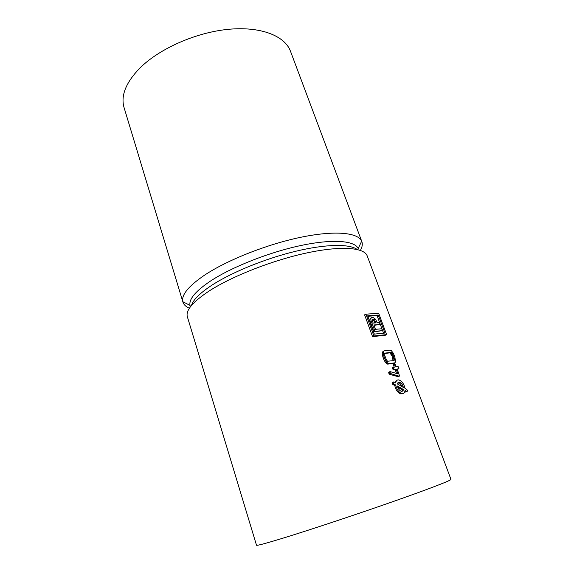 <?xml version="1.0" encoding="UTF-8"?>
<svg xmlns="http://www.w3.org/2000/svg" width="574" height="574" viewBox="0 0 574 574"><rect width="100%" height="100%" fill="white"/><g stroke="black" fill="none" stroke-linecap="round" stroke-linejoin="round"><path stroke-width="0.86" d="M367.791 316.267L377.082 315.65L383.568 333.171M374.004 325.336L380.117 324.439L379.428 322.566L377.111 322.76L375.647 319.316L373.035 317.422C370.847 317.271 370.309 318.685 371.435 321.655L374.994 331.349L382.413 330.631L381.717 328.751L375.475 329.34L373.875 324.977L380.117 324.439M371.385 317.874C369.828 318.254 369.498 319.689 370.402 322.179L373.954 331.858L382.413 330.631M373.459 319.115C372.16 319.022 371.866 319.804 372.576 321.462L373.179 323.09L375.941 322.861L374.356 319.539L373.459 319.115L372.569 319.56L373.473 319.983L374.93 322.94M401.836 391.31L402.431 389.968L403.457 389.538L397.387 386.001C398.119 388.799 399.425 390.55 401.305 391.253C402.453 391.461 403.17 390.887 403.457 389.538M397.689 387.113L402.431 389.968M401.922 386.589C401.039 384.429 399.899 383.102 398.5 382.621L397.976 382.564M393.14 360.716L392.056 355.98L389.925 352.859L391.03 352.35L385.111 353.096L384.659 355.227L386.288 359.668L387.536 361.225L393.864 360.608L394.381 359.503L393.922 357.172L392.695 354.144L391.03 352.35M384.702 353.455L389.925 352.859M209.417 290.831C232.549 275.958 273.124 260.079 307.19 252.854C341.315 245.586 364.26 247.552 367.188 255.861L450.97 479.383C451.516 480.216 430.464 488.417 394.855 500.944C359.324 513.45 314.136 528.511 286.577 537.056C266.767 543.169 256.736 545.888 256.492 545.207L187.354 316.733C185.502 310.391 192.857 301.759 209.417 290.831M365.911 314.172L364.59 314.846L372.555 336.608L385.269 335.281L386.603 334.635L378.682 313.304L365.911 314.172L373.896 335.955L386.603 334.635M396.964 380.325L394.919 382.499M404.842 391.547L406.019 391.899M393.326 382.076L392.731 382.334C391.855 382.736 391.927 383.468 392.939 384.537L394.761 385.491C395.708 389.94 397.725 392.745 400.817 393.915L402.812 393.577M394.202 367.145L393.412 365.007L394.438 364.547L395.328 366.965L393.549 367.303L393.628 368.436L394.331 369.426L396.168 369.226L397.875 373.839L390.019 371.586L390.27 373.459L399.167 376.221L399.518 375.826L397.151 369.06L398.916 368.709L398.636 367.159L398.033 366.556L396.318 366.808L394.682 363.378L394.438 364.547M394.438 363.371L393.305 363.966L393.412 365.007M397.273 369.398L398.751 368.802M390.019 371.586L388.706 372.497L389.681 374.341L398.105 376.68L399.274 376.221M396.534 373.452L395.142 369.678L396.168 369.226M393.699 367.224L392.616 367.719L392.896 369.254L393.599 369.907L395.142 369.678M383.116 351.338L382.227 353.189L382.349 355.026L383.59 358.987L385.778 362.804L387.672 364.138L393.872 363.263M391.267 350.592L389.968 350.104L384.286 350.843L383.475 351.525L383.41 354.531L384.68 358.485L386.811 362.33L388.634 363.701L394.697 362.854L395.486 362.122L394.905 357.028L393.276 353.161L391.267 350.592M389.717 352.838L390.801 352.336M398.105 376.68L399.167 376.221M389.681 374.341L390.743 373.875M389.28 374.076L390.363 373.595M389.172 373.939L390.27 373.459M388.863 373.344L389.961 372.856M388.706 372.497L389.789 372.017M388.813 372.139L389.882 371.665M393.599 369.907L394.539 369.491M393.398 369.843L394.331 369.426M393.147 369.606L394.073 369.197M392.544 368.07L393.47 367.654M392.616 367.719L393.549 367.303M394.001 381.954L393.793 381.875C392.996 382.241 393.082 382.973 394.051 384.063L395.766 385.061C396.734 389.502 398.729 392.322 401.75 393.527C403.63 393.843 404.727 392.824 405.05 390.464L406.93 391.525C407.698 391.152 407.612 390.435 406.657 389.351L404.979 388.376C403.996 383.927 401.987 381.122 398.973 379.959C397.143 379.658 396.06 380.655 395.716 382.958L394.001 381.954M394.761 385.491L395.766 385.061M397.323 383.898L403.393 387.443C402.647 384.652 401.341 382.908 399.454 382.212L397.323 383.898M373.954 331.858L374.994 331.349M372.555 336.608L373.896 335.955M367.625 315.808L374.341 334.111L384.932 333.035L378.259 315.054L367.625 315.808M377.082 315.65L378.259 315.054M191.451 305.497C193.129 299.8 200.039 292.97 212.172 285.02C232.147 272.112 265.705 258.458 295.868 251.225C326.061 243.986 349.53 243.763 357.121 249.446M190.159 305.906L190.023 305.39C188.746 299.162 195.684 290.968 210.845 280.815C232.262 266.81 269.471 252.129 301.077 245.471C332.733 238.784 354.653 240.628 358.183 248.47L358.391 248.965M189.413 308.231C185.926 306.746 183.759 304.701 182.927 302.103L182.826 301.723C181.233 294.993 188.466 286.146 204.516 275.176C227.218 260.051 267.097 244.237 300.927 237.249C334.814 230.224 358.083 232.556 361.67 241.188L361.821 241.546C362.754 244.129 362.28 247.071 360.4 250.386M182.927 302.103L124.07 107.596C120.597 95.836 125.799 82.728 139.676 68.27C159.134 48.754 195.698 32.481 228.208 29.339C260.775 26.16 284.891 35.875 290.494 51.265L361.821 241.546M382.987 351.403L383.934 350.958M382.492 351.984L383.475 351.525M382.227 353.189L383.26 352.716M382.349 355.026L383.41 354.531M382.944 357.215L384.028 356.712M383.59 358.987L384.68 358.485M384.609 361.168L385.685 360.68M385.778 362.804L386.811 362.33M386.108 363.155L387.134 362.689M386.41 363.435L387.421 362.983M387.321 364.031L388.297 363.593M388.081 364.146L389.029 363.722M393.606 363.349L394.697 362.854M393.778 363.306L394.89 362.804M393.742 360.63L394.144 360.443M393.176 360.551L394.331 360.027M393.204 360.329L394.367 359.798M393.204 360.042L394.381 359.503M393.075 358.987L394.281 358.441M392.702 357.724L393.922 357.172M392.056 355.98L393.276 355.421M391.49 354.703L392.695 354.144M390.88 353.713L392.056 353.175M390.342 353.11L391.475 352.579M393.305 364.634L394.331 364.167M393.269 364.232L394.302 363.765M393.305 363.966L394.345 363.5M388.741 372.899L389.832 372.418M392.896 369.254L393.821 368.845M392.702 368.845L393.628 368.436M392.594 368.472L393.52 368.063M392.939 384.537L394.051 384.063M405.474 391.97L406.736 391.446M370.402 322.179L371.435 321.655M373.473 319.983L374.356 319.539M374.449 321.648L375.339 321.21M387.672 364.138L388.634 363.701M400.817 393.915L401.75 393.527M405.646 392.056L406.93 391.525M398.5 382.621L399.454 382.212M358.183 248.47L361.67 241.188M190.023 305.39L182.826 301.723"/></g></svg>

